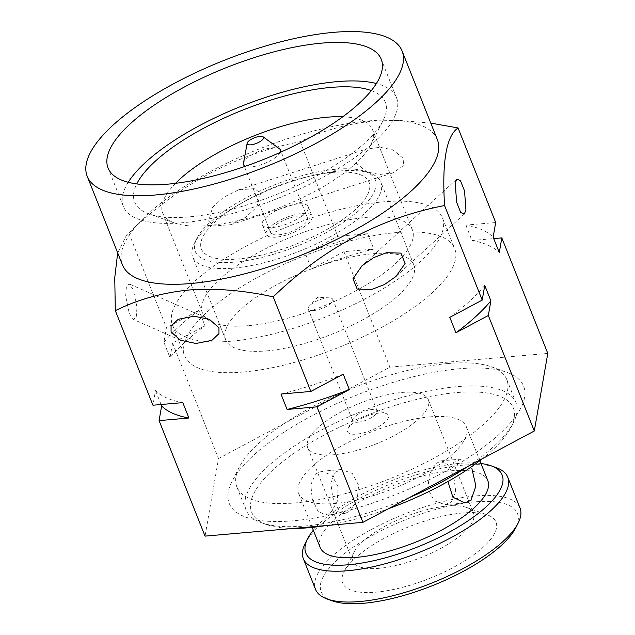<?xml version="1.0" encoding="UTF-8"?>
<svg xmlns="http://www.w3.org/2000/svg" width="635" height="635" viewBox="0 0 635 635"><rect width="100%" height="100%" fill="white"/><g stroke="black" fill="none" stroke-linecap="round" stroke-linejoin="round"><path stroke-width="0.48" stroke-dasharray="3.17 2.38" d="M448.08 363.522A145.24 48.958 158.3 0 1 491.339 366.784A145.24 48.958 158.3 0 1 506.77 379.508A145.24 48.958 158.3 0 1 443.547 452.755A145.24 48.958 158.3 0 1 295.561 502.904A145.24 48.958 158.3 0 1 236.871 486.918A145.24 48.958 158.3 0 1 239.331 467.066A145.24 48.958 158.3 0 1 448.08 363.522M468.09 466.288A145.24 48.958 -21.7 0 0 513.501 422.458A145.24 48.958 -21.7 0 0 515.961 402.614A145.24 48.958 -21.7 0 0 457.271 386.62A145.24 48.958 -21.7 0 0 309.285 436.777A145.24 48.958 -21.7 0 0 246.062 510.016A145.24 48.958 -21.7 0 0 261.493 522.748A145.24 48.958 -21.7 0 0 304.752 526.002A145.24 48.958 -21.7 0 0 409.607 497.467M293.457 528.415A140.843 47.474 158.3 0 1 266.644 524.581A140.843 47.474 158.3 0 1 293.719 453.469A140.843 47.474 158.3 0 1 456.494 392.589A140.843 47.474 158.3 0 1 511.016 427.331A140.843 47.474 158.3 0 1 482.536 458.597M388.66 508.635A140.843 47.474 158.3 0 1 325.318 525.637M461.034 459.137L455.684 461.756M429.919 416.87A90.226 30.416 158.3 0 1 466.376 426.799A90.226 30.416 158.3 0 1 427.101 472.305A90.226 30.416 158.3 0 1 335.177 503.46A90.226 30.416 158.3 0 1 298.712 493.522A90.226 30.416 158.3 0 1 337.987 448.024A90.226 30.416 158.3 0 1 429.919 416.87M320.159 547.426A90.226 30.416 158.3 0 1 359.434 501.928A90.226 30.416 158.3 0 1 451.366 470.773A90.226 30.416 158.3 0 1 487.831 480.703M451.35 501.967L455.739 491.252L453.819 476.925L448.326 465.018L441.222 460.859L436.031 463.471L429.339 474.401L427.911 488.966L434.253 500.809L445.04 504.666L451.35 501.967M335.193 472.257L341.495 469.559L352.25 473.392L358.624 485.219L357.195 499.848L350.512 510.762L345.321 513.366L338.185 509.183L332.708 497.268L330.795 482.981L335.193 472.257M315.531 473.972L321.683 471.281L331.93 475.186L338.145 486.997L337.209 501.602L330.859 512.477L325.509 515.088L317.849 510.961L312.237 499.062L310.817 484.727L315.531 473.972M379.103 568.317A64.921 21.884 158.3 0 1 352.869 561.165A64.921 21.884 158.3 0 1 353.973 552.299A64.921 21.884 158.3 0 1 447.27 506.016A64.921 21.884 158.3 0 1 466.614 507.476A64.921 21.884 158.3 0 1 473.504 513.159A64.921 21.884 158.3 0 1 445.246 545.902A64.921 21.884 158.3 0 1 379.103 568.317M333.907 454.739A64.921 21.884 158.3 0 1 307.673 447.596A64.921 21.884 158.3 0 1 335.931 414.853A64.921 21.884 158.3 0 1 402.074 392.438A64.921 21.884 158.3 0 1 428.308 399.582A64.921 21.884 158.3 0 1 400.05 432.324A64.921 21.884 158.3 0 1 333.907 454.739M480.981 463.502A105.632 35.608 -21.7 0 0 459.454 463.383A105.632 35.608 -21.7 0 0 313.317 530.225M305.157 543.56A110.03 37.092 158.3 0 1 463.296 465.122A110.03 37.092 158.3 0 1 496.07 467.59M462.645 512.969A82.526 27.821 -21.7 0 0 344.043 571.802A82.526 27.821 -21.7 0 0 375.991 592.161A82.526 27.821 -21.7 0 0 471.361 556.49A82.526 27.821 -21.7 0 0 487.228 514.818A82.526 27.821 -21.7 0 0 462.645 512.969M520.017 508.032A110.03 37.092 -21.7 0 0 475.551 495.919A110.03 37.092 -21.7 0 0 363.442 533.916A110.03 37.092 -21.7 0 0 315.547 589.399M379.547 413.028A22.003 7.422 -21.7 0 0 347.916 428.72A22.003 7.422 -21.7 0 0 356.433 434.149A22.003 7.422 -21.7 0 0 381.865 424.632A22.003 7.422 -21.7 0 0 386.096 413.52A22.003 7.422 -21.7 0 0 379.547 413.028M357.989 422.227A13.2 4.453 158.3 0 1 352.655 420.767A13.2 4.453 158.3 0 1 352.877 418.965A13.2 4.453 158.3 0 1 371.856 409.551A13.2 4.453 158.3 0 1 375.793 409.853A13.2 4.453 158.3 0 1 377.19 411.004A13.2 4.453 158.3 0 1 371.443 417.663A13.2 4.453 158.3 0 1 357.989 422.227M332.391 600.877A105.632 35.608 158.3 0 1 352.695 547.545A105.632 35.608 158.3 0 1 474.774 501.88A105.632 35.608 158.3 0 1 515.668 527.947M313.563 310.571A13.2 4.453 158.3 0 1 308.229 309.118A13.2 4.453 158.3 0 1 309.658 305.689A13.2 4.453 158.3 0 1 327.422 297.902A13.2 4.453 158.3 0 1 329.367 297.855A13.2 4.453 158.3 0 1 332.764 299.355A13.2 4.453 158.3 0 1 327.017 306.014A13.2 4.453 158.3 0 1 313.563 310.571M243.467 371.999A145.24 48.958 158.3 0 1 184.777 356.013A145.24 48.958 158.3 0 1 247.999 282.773A145.24 48.958 158.3 0 1 395.986 232.616A145.24 48.958 158.3 0 1 454.676 248.61A145.24 48.958 158.3 0 1 391.462 321.85A145.24 48.958 158.3 0 1 243.467 371.999M231.211 341.201A145.24 48.958 158.3 0 1 172.522 325.215A145.24 48.958 158.3 0 1 235.736 251.976A145.24 48.958 158.3 0 1 383.73 201.819A145.24 48.958 158.3 0 1 442.42 217.805A145.24 48.958 158.3 0 1 379.198 291.052A145.24 48.958 158.3 0 1 231.211 341.201M175.514 183.34A112.895 38.052 -21.7 0 0 162.743 213.154A112.895 38.052 -21.7 0 0 174.736 223.044A112.895 38.052 -21.7 0 0 208.359 225.576A112.895 38.052 -21.7 0 0 370.61 145.097A112.895 38.052 -21.7 0 0 372.531 129.667A112.895 38.052 -21.7 0 0 342.765 116.784M248.198 325.676A112.895 38.052 158.3 0 1 202.573 313.253A112.895 38.052 158.3 0 1 251.714 256.326A112.895 38.052 158.3 0 1 366.744 217.345A112.895 38.052 158.3 0 1 412.361 229.767A112.895 38.052 158.3 0 1 363.228 286.695A112.895 38.052 158.3 0 1 248.198 325.676M371.324 90.583A134.898 45.474 158.3 0 1 383.024 120.713A134.898 45.474 158.3 0 1 189.151 216.884A134.898 45.474 158.3 0 1 148.963 213.86A134.898 45.474 158.3 0 1 136.755 183.928M128.238 182.285A147.002 49.554 -21.7 0 0 123.388 206.51A147.002 49.554 -21.7 0 0 182.793 222.694A147.002 49.554 -21.7 0 0 332.573 171.934A147.002 49.554 -21.7 0 0 396.558 97.806A147.002 49.554 -21.7 0 0 376.388 83.534M459.605 368.737A158.448 53.411 -21.7 0 0 231.886 481.695A158.448 53.411 -21.7 0 0 293.227 520.787A158.448 53.411 -21.7 0 0 476.345 452.295A158.448 53.411 -21.7 0 0 506.801 372.293A158.448 53.411 -21.7 0 0 459.605 368.737M484.759 285.425A187.055 63.055 158.3 0 1 469.598 301.196A187.055 63.055 158.3 0 1 449.802 317.365M437.332 139.557A169.45 57.118 -21.7 0 0 390.303 120.142A169.45 57.118 -21.7 0 0 368.856 120.904A169.45 57.118 -21.7 0 0 143.288 218.448A169.45 57.118 -21.7 0 0 122.452 264.866M430.792 123.111L398.24 120.348L373.65 121.071C347.051 123.746 322.564 130.627 300.18 141.708C236.022 154.019 178.895 184.475 128.81 233.061L126.651 234.966L117.673 252.873M129.278 313.444L133.318 319.413L136.239 317.04L136.977 307.3L133.366 289.925L129.326 283.964L126.413 286.329L125.666 296.069L129.278 313.444M355.957 162.981L366.855 171.934L379.571 174.49L393.144 172.839L403.408 165.616L403.812 158.814L392.914 149.852L380.198 147.304L366.633 148.955L356.362 156.178L355.957 162.981M208.661 221.115L214.535 225.917L230.751 224.679L245.856 217.178L256.723 207.097L260.604 193.429L254.738 188.627L238.514 189.857L223.409 197.358L212.542 207.439L208.661 221.115M266.581 350.885A101.227 34.123 -21.7 0 0 369.721 315.928A101.227 34.123 -21.7 0 0 413.782 264.882A101.227 34.123 -21.7 0 0 372.88 253.738A101.227 34.123 -21.7 0 0 269.732 288.695A101.227 34.123 -21.7 0 0 225.671 339.741A101.227 34.123 -21.7 0 0 266.581 350.885M339.931 170.966A101.227 34.123 158.3 0 1 370.086 173.236A101.227 34.123 158.3 0 1 380.841 182.102A101.227 34.123 158.3 0 1 336.78 233.148A101.227 34.123 158.3 0 1 233.64 268.105A101.227 34.123 158.3 0 1 192.73 256.961A101.227 34.123 158.3 0 1 194.445 243.134A101.227 34.123 158.3 0 1 339.931 170.966M234.418 262.144A96.83 32.639 -21.7 0 0 346.321 220.281A96.83 32.639 -21.7 0 0 364.934 171.394A96.83 32.639 -21.7 0 0 336.09 169.227A96.83 32.639 -21.7 0 0 196.929 238.252A96.83 32.639 -21.7 0 0 234.418 262.144M332.629 172.395A90.226 30.416 -21.7 0 0 240.697 203.549A90.226 30.416 -21.7 0 0 201.422 249.047A90.226 30.416 -21.7 0 0 237.879 258.977A90.226 30.416 -21.7 0 0 329.811 227.822A90.226 30.416 -21.7 0 0 369.086 182.324A90.226 30.416 -21.7 0 0 332.629 172.395M332.645 172.426A90.226 30.416 -21.7 0 0 240.713 203.589A90.226 30.416 -21.7 0 0 201.438 249.087A90.226 30.416 -21.7 0 0 237.895 259.017A90.226 30.416 -21.7 0 0 329.827 227.862A90.226 30.416 -21.7 0 0 369.102 182.364A90.226 30.416 -21.7 0 0 332.645 172.426M276.146 237.133A24.646 8.311 158.3 0 1 266.184 234.426A24.646 8.311 158.3 0 1 276.916 221.996A24.646 8.311 158.3 0 1 302.022 213.487A24.646 8.311 158.3 0 1 311.983 216.194A24.646 8.311 158.3 0 1 301.26 228.624A24.646 8.311 158.3 0 1 276.146 237.133M298.212 203.898A24.646 8.311 -21.7 0 0 273.098 212.407A24.646 8.311 -21.7 0 0 262.366 224.838A24.646 8.311 -21.7 0 0 272.328 227.552A24.646 8.311 -21.7 0 0 297.442 219.035A24.646 8.311 -21.7 0 0 308.173 206.613A24.646 8.311 -21.7 0 0 298.212 203.898M278.686 234.815A19.804 6.675 -21.7 0 0 298.863 227.973A19.804 6.675 -21.7 0 0 307.491 217.988A19.804 6.675 -21.7 0 0 299.482 215.805A19.804 6.675 -21.7 0 0 279.305 222.647A19.804 6.675 -21.7 0 0 270.685 232.632A19.804 6.675 -21.7 0 0 278.686 234.815M243.499 163.163A19.804 6.675 158.3 0 1 272.407 147.772A19.804 6.675 158.3 0 1 279.503 148.828M280.202 152.416A19.804 6.675 158.3 0 1 251.611 166.783A19.804 6.675 158.3 0 1 245.451 166.243M495.697 222.504L465.844 225.108A187.055 63.055 158.3 0 1 493.149 237.172M465.844 225.108L471.98 240.506A187.055 63.055 158.3 0 1 499.277 252.571M471.98 240.506L493.72 238.609M305.411 253.54A187.055 63.055 158.3 0 1 367.665 233.664L337.812 236.268L305.411 253.54L311.539 268.946A187.055 63.055 158.3 0 1 373.793 249.071L367.665 233.664M311.539 268.946L343.94 251.674L373.793 249.071M163.893 342.297A187.055 63.055 158.3 0 1 198.842 310.356L166.441 327.628L163.893 342.297L170.021 357.695A187.055 63.055 158.3 0 1 204.97 325.755L198.842 310.356M170.021 357.695L172.569 343.027L204.97 325.755M343.233 374.182A187.055 63.055 158.3 0 1 280.98 394.057M182.801 402.614A187.055 63.055 158.3 0 1 155.504 390.549L152.948 405.217M161.06 404.511L155.504 390.549M547.791 353.409L389.906 367.173L218.535 458.526L205.041 536.123M128.81 233.061L166.441 327.628M172.569 343.027L218.535 458.526M300.18 141.708L337.812 236.268M343.94 251.674L389.906 367.173M506.77 379.508L515.961 402.614M511.016 427.331L513.501 422.458M466.376 426.799L479.854 460.677M441.222 460.843L461.034 459.113M321.683 471.265L341.495 469.535M307.673 447.596L352.869 561.165M353.973 552.299L344.043 571.802M352.877 418.965L347.916 428.72M308.229 309.118L352.655 420.767M329.367 297.855L317.73 297.299L309.658 305.689M172.522 325.215L184.777 356.013M202.573 313.253L162.743 213.154M174.736 223.044L148.963 213.86M123.388 206.51L108.069 168.013M239.331 467.066L231.886 481.695M456.827 179.126L361.998 265.795M390.303 120.142L398.24 120.34M180.57 340.296L133.318 319.413M230.751 224.679L393.144 172.839M413.782 264.882L380.841 182.102M364.934 171.394L370.086 173.236M262.366 224.838L266.184 234.426M307.491 217.988L281.21 151.956M225.671 339.741L192.73 256.961M196.929 238.252L194.445 243.134M308.173 206.613L311.983 216.194M270.685 232.632L244.404 166.6M370.61 145.097L383.024 120.713M209.479 319.389L129.326 283.964M238.514 189.857L366.633 148.955M464.336 214.003L396.057 276.4M412.361 229.767L372.531 129.667M491.339 366.784L506.801 372.293M396.558 97.806L381.238 59.301M143.288 218.448L126.643 234.966M442.42 217.805L454.676 248.61M332.764 299.355L377.19 411.004M375.793 409.853L386.096 413.52M466.614 507.476L487.228 514.818M428.308 399.582L473.504 513.159M325.509 515.112L345.321 513.382M445.04 504.69L464.852 502.96M298.712 493.522L312.19 527.399M266.644 524.581L261.493 522.748M236.871 486.918L246.062 510.016"/><path stroke-width="0.95" d="M409.607 497.467A145.24 48.958 -21.7 0 0 468.09 466.288M482.536 458.597A140.843 47.474 158.3 0 1 388.66 508.635M325.318 525.637A140.843 47.474 158.3 0 1 308.602 527.741A140.843 47.474 158.3 0 1 293.457 528.415M447.921 481.513L452.89 497.221L464.852 502.944L471.003 500.253L475.893 486.085L471.884 468.551M479.854 460.677L487.831 480.703A90.226 30.416 158.3 0 1 448.556 526.201A90.226 30.416 158.3 0 1 356.624 557.355A90.226 30.416 158.3 0 1 320.159 547.426L312.19 527.399M313.317 530.225A105.632 35.608 -21.7 0 0 307.642 538.686A105.632 35.608 -21.7 0 0 348.536 564.753A105.632 35.608 -21.7 0 0 470.614 519.081A105.632 35.608 -21.7 0 0 490.918 465.749A105.632 35.608 -21.7 0 0 480.981 463.502M490.918 465.749L496.07 467.59A110.03 37.092 158.3 0 1 507.762 477.234A110.03 37.092 158.3 0 1 459.867 532.717A110.03 37.092 158.3 0 1 347.758 570.714A110.03 37.092 158.3 0 1 303.292 558.602A110.03 37.092 158.3 0 1 305.157 543.56L307.642 538.686M303.292 558.602L315.547 589.399A110.03 37.092 -21.7 0 0 327.239 599.043A110.03 37.092 -21.7 0 0 360.013 601.512A110.03 37.092 -21.7 0 0 518.152 523.065A110.03 37.092 -21.7 0 0 520.017 508.032L507.762 477.234M518.152 523.065L515.668 527.947A105.632 35.608 158.3 0 1 363.855 603.25A105.632 35.608 158.3 0 1 332.391 600.877L327.239 599.043M342.765 116.784A112.895 38.052 -21.7 0 0 326.906 117.237A112.895 38.052 -21.7 0 0 175.514 183.34M136.755 183.928A134.898 45.474 158.3 0 1 330.803 87.432A134.898 45.474 158.3 0 1 371.324 90.583M321.834 43.124A147.002 49.554 -21.7 0 0 172.053 93.885A147.002 49.554 -21.7 0 0 108.069 168.013A147.002 49.554 -21.7 0 0 167.473 184.19A147.002 49.554 -21.7 0 0 317.254 133.429A147.002 49.554 -21.7 0 0 381.238 59.301A147.002 49.554 -21.7 0 0 321.834 43.124M376.388 83.534A147.002 49.554 -21.7 0 0 337.153 81.621A147.002 49.554 -21.7 0 0 128.238 182.285M384.389 284.575L371.562 289.497L357.148 289.076L352.973 278.757L361.998 265.795L373.666 257.619L386.493 252.698L400.899 253.119L405.082 263.43L396.057 276.4L384.389 284.575M455.216 183.086L456.827 179.126L460.423 180.554L464.542 190.937L465.939 210.042L464.336 214.003L460.732 212.574L456.621 202.192L455.216 183.086M490.887 300.823A187.055 63.055 158.3 0 1 475.726 316.595A187.055 63.055 158.3 0 1 455.93 332.772L449.802 317.365L482.203 300.093L484.759 285.425L490.887 300.823L488.331 315.5L455.93 332.772M87.209 176.308L122.452 264.866A169.45 57.118 -21.7 0 0 190.929 283.512A169.45 57.118 -21.7 0 0 363.577 225.004A169.45 57.118 -21.7 0 0 437.332 139.557L402.098 51.006A169.45 57.118 -21.7 0 0 333.621 32.353A169.45 57.118 -21.7 0 0 160.965 90.861A169.45 57.118 -21.7 0 0 87.209 176.308A169.45 57.118 -21.7 0 0 155.686 194.961A169.45 57.118 -21.7 0 0 328.343 136.454A169.45 57.118 -21.7 0 0 402.098 51.006M117.673 252.873L114.752 277.757L115.316 310.658C137.7 299.569 162.187 292.695 188.785 290.02C216.019 288.06 244.157 290.354 273.201 296.886C322.993 248.46 380.119 218.011 444.571 205.534C441.873 161.679 446.373 135.819 458.065 127.945L430.792 123.111M218.948 327.755L218.972 333.653L211.812 340.384L196.032 343.471L180.57 340.296L171.093 331.93L171.069 326.033L178.229 319.302L194.008 316.214L209.479 319.389L218.948 327.755M263.152 136.85A8.803 2.969 -21.7 0 0 260.001 136.382A8.803 2.969 -21.7 0 0 247.15 143.224A8.803 2.969 -21.7 0 0 250.754 144.828A8.803 2.969 -21.7 0 0 260.429 141.359A8.803 2.969 -21.7 0 0 263.152 136.85L279.503 148.828A19.804 6.675 158.3 0 1 280.416 149.955A19.804 6.675 158.3 0 1 280.202 152.416M245.451 166.243A19.804 6.675 158.3 0 1 243.61 164.6A19.804 6.675 158.3 0 1 243.499 163.163L247.15 143.224M493.72 238.609L501.825 237.903L499.277 252.571L493.149 237.172L495.697 222.504L458.065 127.945M280.98 394.057L310.832 391.454L343.233 374.182L349.361 389.58A187.055 63.055 158.3 0 1 287.107 409.456L280.98 394.057M349.361 389.58L316.96 406.852L287.107 409.456M115.316 310.658L152.948 405.217L182.801 402.614L188.928 418.013A187.055 63.055 158.3 0 1 161.631 405.948L161.06 404.511M188.928 418.013L159.075 420.616L161.631 405.948M159.075 420.616L205.041 536.123L362.926 522.351L534.297 430.998L547.791 353.409L501.825 237.903M273.201 296.886L310.832 391.454M316.96 406.852L362.926 522.351M444.571 205.534L482.203 300.093M488.331 315.5L534.297 430.998M281.21 151.956L280.416 149.955M244.404 166.6L243.61 164.6"/></g></svg>
